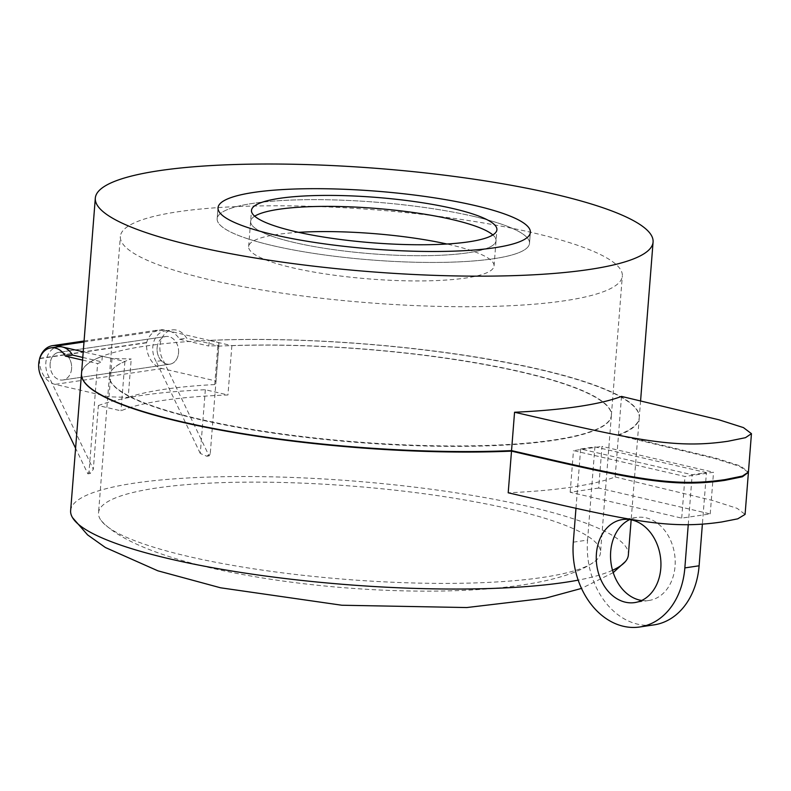 <?xml version="1.0" encoding="UTF-8"?>
<svg xmlns="http://www.w3.org/2000/svg" width="791" height="791" viewBox="0 0 791 791"><rect width="100%" height="100%" fill="white"/><g stroke="black" fill="none" stroke-linecap="round" stroke-linejoin="round"><path stroke-width="0.59" stroke-dasharray="3.96 2.97" d="M473.166 216.269A156.658 28.99 -175.5 0 1 529.505 243.341A156.658 28.99 -175.5 0 1 371.058 259.942A156.658 28.99 -175.5 0 1 217.159 218.761A156.658 28.99 -175.5 0 1 308.025 199.678A156.658 28.99 -175.5 0 1 473.166 216.269M254.692 216.19A123.089 22.781 4.5 0 0 250.628 221.391A123.089 22.781 4.5 0 0 371.552 253.753A123.089 22.781 4.5 0 0 496.046 240.701A123.089 22.781 4.5 0 0 492.842 234.937A123.089 22.781 4.5 0 1 496.046 240.701A123.089 22.781 4.5 0 1 414.524 255.701A123.089 22.781 4.5 0 1 279.401 238.615A123.089 22.781 4.5 0 1 250.628 221.391A123.089 22.781 4.5 0 1 254.692 216.19M621.518 396.41L618.493 434.773L715.845 458.147L740.435 465.978L748.434 472.029M81.513 373.54A279.737 51.761 -175.5 0 1 102.286 356.197L112.025 358.442L131.217 359.005A251.765 46.59 4.5 0 0 109.405 375.735A251.765 46.59 4.5 0 0 356.741 441.932A251.765 46.59 4.5 0 0 611.384 415.235A251.765 46.59 4.5 0 0 478.654 363.257A251.765 46.59 4.5 0 0 217.782 346.191L218.988 342.612L209.249 340.367A279.737 51.761 -175.5 0 1 495.65 360.36A279.737 51.761 -175.5 0 1 639.276 417.43A279.737 51.761 -175.5 0 1 618.493 434.773M706.442 472.613L594.901 446.885L580.634 448.991L692.184 474.729L706.442 472.613L702.388 524.136M112.025 358.442L109.01 396.815L128.191 397.379L131.217 359.005M83.994 341.959L164.498 330.045L209.249 340.367A279.737 51.761 -175.5 0 0 102.286 356.197L83.223 351.797M109.01 396.815L55.073 384.367A22.375 17.115 81.6 0 1 39.599 359.005M71.595 368.646A13.991 10.698 81.6 0 1 62.914 380.006A13.991 10.698 81.6 0 1 50.288 367.736A13.991 10.698 81.6 0 1 58.821 352.341A13.991 10.698 81.6 0 1 71.595 368.646M217.782 346.191L214.756 384.564L215.973 380.985L218.988 342.612M214.756 384.564A251.765 46.59 4.5 0 0 128.191 397.379M531.789 232.514A251.765 46.59 4.5 0 0 142.172 219.779A251.765 46.59 4.5 0 0 120.361 236.509A251.765 46.59 4.5 0 0 367.696 302.706A251.765 46.59 4.5 0 0 622.339 276.019A251.765 46.59 4.5 0 0 531.789 232.514M164.498 330.045A22.375 17.115 -98.4 0 0 159.495 329.827A22.375 17.115 -98.4 0 0 146.632 342.523A1.117 0.86 -98.4 0 0 146.582 342.8A22.375 17.115 -98.4 0 0 162.026 368.537L215.973 380.985M178.548 352.816A13.991 10.698 -98.4 0 0 165.784 336.511A13.991 10.698 -98.4 0 0 157.241 351.906A13.991 10.698 -98.4 0 0 169.877 364.176A13.991 10.698 -98.4 0 0 178.548 352.816M641.719 600.468A41.963 32.095 -98.4 0 0 649.006 600.468A41.963 32.095 -98.4 0 0 675.039 566.386A41.963 32.095 -98.4 0 0 636.715 517.452A41.963 32.095 -98.4 0 0 629.745 519.568M573.307 542.171L587.565 540.065A72.732 55.627 -98.4 0 0 653.989 624.88M587.565 540.065L594.901 446.885M688.249 524.71L692.184 474.729M580.634 448.991L575.967 508.306M298.603 232.336A123.089 22.781 4.5 0 0 248.641 246.604A123.089 22.781 4.5 0 0 369.565 278.966A123.089 22.781 4.5 0 0 494.059 265.914A123.089 22.781 4.5 0 0 449.782 244.656A123.089 22.781 4.5 0 0 446.945 244.014M156.46 488.027A251.765 46.728 4.5 0 0 98.519 512.845A251.765 46.728 4.5 0 0 101.119 520.498A251.765 46.728 4.5 0 0 345.776 579.368A251.765 46.728 4.5 0 0 596.701 559.87A251.765 46.728 4.5 0 0 600.478 552.721A251.765 46.728 4.5 0 0 475.094 501.83A251.765 46.728 4.5 0 0 220.986 482.668A251.765 46.728 4.5 0 0 156.46 488.027M70.636 510.63A279.737 51.929 -175.5 0 1 87.188 494.978A279.737 51.929 -175.5 0 1 135.014 483.054A279.737 51.929 -175.5 0 1 446.203 491.349A279.737 51.929 -175.5 0 1 628.361 554.946M612.521 570.281A279.737 51.929 -175.5 0 1 578.181 580.139M748.375 472.356L739.476 466.295L714.609 458.473L618.473 435.307L615.161 476.963A279.737 51.929 -175.5 0 1 508.198 492.793M615.161 476.963L712.553 500.466L737.123 508.336L745.082 514.397M598.688 488.037L570.173 492.259L681.704 518.125L710.219 513.903L598.688 488.037L602 446.391L713.531 472.257L685.006 476.479L573.475 450.613L602 446.391M618.473 435.307A279.737 51.929 4.5 0 0 639.247 417.935A279.737 51.929 4.5 0 0 495.67 360.607A279.737 51.929 4.5 0 0 209.259 340.417L231.872 345.657A251.765 46.728 -175.5 0 1 485.971 364.829A251.765 46.728 -175.5 0 1 611.364 415.72A251.765 46.728 -175.5 0 1 356.682 442.367A251.765 46.728 -175.5 0 1 109.405 375.844A251.765 46.728 -175.5 0 1 124.909 361.487L102.296 356.247A279.737 51.929 4.5 0 0 98.064 357.977A279.737 51.929 4.5 0 0 81.522 373.629A279.737 51.929 4.5 0 0 81.503 374.964M98.381 405.565A279.737 51.929 -175.5 0 1 205.344 389.736L227.946 394.986A251.765 46.728 4.5 0 0 120.993 410.816L98.381 405.565L93.318 469.271L49.171 377.277L42.042 378.325M205.344 389.736L200.281 453.441L206.827 456.239L210.258 453.629L218.84 345.647A279.737 51.929 4.5 0 0 208.814 346.033L209.259 340.417M102.296 356.247L101.851 361.863A279.737 51.929 4.5 0 0 97.619 363.593L89.047 471.574L90.154 473.512L93.318 469.271M231.872 345.657L227.946 394.986M124.909 361.487L120.993 410.816M82.571 360.103L97.619 363.593M89.047 471.574L87.88 473.849L75.59 448.25M82.778 357.443L101.851 361.863M90.154 473.512L87.88 473.849M49.171 377.277A19.577 14.98 81.6 0 1 58 346.804M206.827 456.239L209.101 455.903L163.262 360.389A19.577 14.98 81.6 0 1 172.092 329.916A19.577 14.98 81.6 0 1 186.646 338.182L218.84 345.647M210.258 453.629L209.101 455.903M200.281 453.441L156.134 361.447L163.262 360.389M156.134 361.447A19.577 14.98 81.6 0 1 164.963 330.974A19.577 14.98 81.6 0 1 179.517 339.24L186.646 338.182M179.517 339.24L208.814 346.033M50.14 363.682A13.991 10.698 -98.4 0 0 62.914 380.006A13.991 10.698 -98.4 0 0 71.447 364.611A13.991 10.698 -98.4 0 0 58.821 352.341A13.991 10.698 -98.4 0 0 50.14 363.682M157.102 347.852A13.991 10.698 81.6 0 1 165.784 336.511A13.991 10.698 81.6 0 1 178.41 348.782A13.991 10.698 81.6 0 1 169.877 364.176A13.991 10.698 81.6 0 1 157.102 347.852M710.219 513.903L713.531 472.257M681.704 518.125L685.006 476.479M570.173 492.259L573.475 450.613M253.782 240.672A156.658 28.99 -175.5 0 1 217.159 218.761A156.658 28.99 -175.5 0 1 375.606 202.15A156.658 28.99 -175.5 0 1 529.505 243.341A156.658 28.99 -175.5 0 1 425.756 262.414A156.658 28.99 -175.5 0 1 253.782 240.672M146.582 342.8L39.619 358.63M39.679 358.353L146.632 342.523M162.026 368.537L55.073 384.367M218.029 207.796L217.159 218.761L218.029 207.796M530.365 232.376L529.505 243.341L530.365 232.376M611.384 415.235L622.339 276.019M109.405 375.735L120.361 236.509M84.073 340.99L159.495 329.827M165.784 336.511L58.821 352.341L165.784 336.511M169.877 364.176L62.914 380.006L169.877 364.176M636.715 517.452L622.458 519.558M649.006 600.468L634.748 602.584M494.059 265.914L496.906 229.746M248.641 246.604L251.489 210.426M640.581 400.81L639.276 417.43M101.11 520.488C161.641 589.206 526.104 618.157 596.711 559.86M613.223 572.615L581.504 588.415M639.247 417.935L631.159 519.816M109.405 375.844L98.519 512.845M611.364 415.72L600.478 552.721M164.963 330.974L172.092 329.916"/><path stroke-width="1.19" d="M474.027 205.314A156.658 28.99 -175.5 0 1 530.365 232.376A156.658 28.99 -175.5 0 1 371.928 248.987A156.658 28.99 -175.5 0 1 218.029 207.796A156.658 28.99 -175.5 0 1 308.885 188.713A156.658 28.99 -175.5 0 1 474.027 205.314M451.77 219.443A123.089 22.781 4.5 0 0 254.692 216.19A123.089 22.781 4.5 0 1 375.122 208.34A123.089 22.781 4.5 0 1 492.842 234.937A123.089 22.781 4.5 0 0 451.77 219.443M728.076 441.24L745.468 437.68L751.45 433.666L743.451 427.605L718.871 419.774L621.518 396.41A279.737 51.761 4.5 0 1 514.555 412.24C635.213 440.073 674.594 449.15 728.076 441.24M751.45 433.666L748.434 472.029L742.452 476.053L725.05 479.613C671.569 487.523 632.187 478.436 511.54 450.603A279.737 51.761 -175.5 0 1 225.128 430.611A279.737 51.761 -175.5 0 1 81.513 373.54L95.316 198.136A279.737 51.761 4.5 0 0 195.931 246.466A279.737 51.761 4.5 0 0 632.306 259.379A279.737 51.761 4.5 0 0 653.079 242.036A279.737 51.761 4.5 0 0 378.256 168.483A279.737 51.761 4.5 0 0 95.316 198.136M511.54 450.603L514.555 412.24M83.223 351.797L57.545 345.875L83.994 341.959M39.599 359.005A22.375 17.115 81.6 0 1 39.619 358.63A1.117 0.86 81.6 0 1 39.679 358.353A22.375 17.115 81.6 0 1 52.542 345.657A22.375 17.115 81.6 0 1 57.545 345.875M660.782 568.492A41.963 32.095 81.6 0 1 634.748 602.584A41.963 32.095 81.6 0 1 596.849 565.773A41.963 32.095 81.6 0 1 622.458 519.558A41.963 32.095 81.6 0 1 660.782 568.492M629.745 519.568A41.963 32.095 -98.4 0 0 611.117 563.657A41.963 32.095 -98.4 0 0 641.719 600.468M639.721 626.986L653.989 624.88A72.732 55.627 -98.4 0 0 699.106 565.792L684.848 567.908A72.732 55.627 81.6 0 1 639.721 626.986A72.732 55.627 81.6 0 1 573.307 542.171L575.967 508.306M702.388 524.136L699.106 565.792M684.848 567.908L688.249 524.71M446.945 244.014A123.089 22.781 4.5 0 0 298.603 232.336M631.159 519.816L628.361 554.946A279.737 51.929 -175.5 0 1 625.424 561.531A279.737 51.929 -175.5 0 1 612.521 570.281M578.181 580.139A279.737 51.929 -175.5 0 1 281.448 578.073A279.737 51.929 -175.5 0 1 72.495 517.601A279.737 51.929 -175.5 0 1 70.636 510.63L81.483 374.054M748.385 472.741L745.082 514.397L737.736 518.837L721.699 521.981C668.217 529.901 628.845 520.765 508.198 492.793L511.51 451.137C632.147 479.119 671.529 488.245 725.011 480.335L742.403 476.775L748.375 472.356M81.503 374.964A279.737 51.929 4.5 0 0 228.243 431.51A279.737 51.929 4.5 0 0 511.51 451.137M75.59 448.25L42.042 378.325A19.577 14.98 81.6 0 1 50.871 347.862A19.577 14.98 81.6 0 1 65.435 356.128L82.571 360.103M50.871 347.862L58 346.804A19.577 14.98 81.6 0 1 72.564 355.07L82.778 357.443M72.564 355.07L65.435 356.128M280.261 227.65A123.089 22.781 -175.5 0 1 251.489 210.426A123.089 22.781 -175.5 0 1 375.982 197.374A123.089 22.781 -175.5 0 1 496.906 229.746A123.089 22.781 -175.5 0 1 415.384 244.735A123.089 22.781 -175.5 0 1 280.261 227.65M254.643 229.706A156.658 28.99 4.5 0 0 426.616 251.459A156.658 28.99 4.5 0 0 530.365 232.376A156.658 28.99 4.5 0 0 376.476 191.185A156.658 28.99 4.5 0 0 218.029 207.796A156.658 28.99 4.5 0 0 254.643 229.706M52.542 345.657L84.073 340.99M653.079 242.036L640.581 400.81M625.424 561.521L613.223 572.615M581.504 588.415L545.434 598.214L466.749 607.547L341.821 605.234L220.541 587.792L157.844 570.805L105.381 547.51L87.574 534.874L72.495 517.601"/></g></svg>
